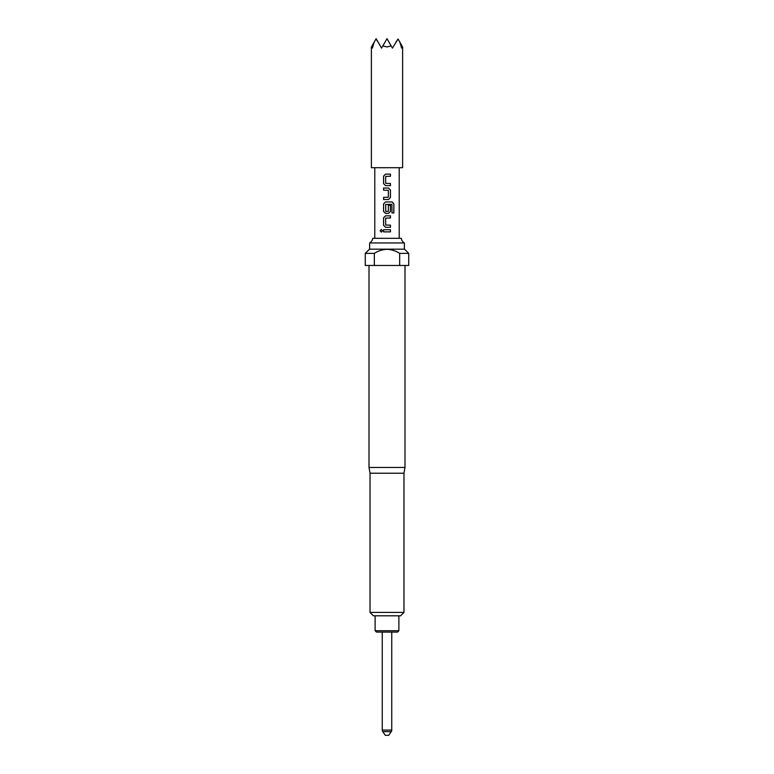 <?xml version="1.0" encoding="UTF-8"?>
<svg xmlns="http://www.w3.org/2000/svg" width="774" height="774" viewBox="0 0 774 774"><rect width="100%" height="100%" fill="white"/><g stroke="black" fill="none" stroke-linecap="round" stroke-linejoin="round"><path stroke-width="1.16" d="M381.301 229.481L380.218 230.807L381.311 232.132L382.472 230.807L381.272 229.481L380.14 230.807L381.272 232.132M385.539 174.131L383.604 176.133L383.604 183.612L385.539 185.615M390.425 185.615L390.425 183.477M383.604 197.37L383.604 199.508M383.604 188.034L383.604 190.172M385.539 201.937L383.604 203.93L383.604 211.418L385.539 213.411M388.509 213.411L390.464 211.418L390.464 205.284L388.364 205.284L388.364 211.37L385.8 211.505L385.665 204.452L391.867 204.307L391.992 212.918L393.86 212.918L393.86 203.93L392.128 201.937L385.52 201.937L383.565 203.93L383.565 211.418L385.52 213.411L388.509 213.411L390.425 211.418L390.425 205.284M385.539 215.84L383.604 217.833L383.604 225.321L385.539 227.314M390.425 227.314L390.425 225.176M383.604 229.743L383.604 231.881M382.25 632.097L382.25 730.085A2.719 2.719 0 0 0 382.743 731.643L385.307 735.3L388.693 735.3L391.257 731.643L382.743 731.643M382.25 730.085L391.75 730.085A2.719 2.719 0 0 1 391.257 731.643M391.75 730.085L391.75 632.097M398.881 630.742L397.526 632.097L376.474 632.097L375.119 630.742L398.881 630.742L398.881 615.804M371.385 46.933L371.385 167.697L402.615 167.697L402.615 46.933M402.045 45.947C402.799 47.262 402.799 47.262 402.045 45.947L401.638 48.104L399.839 42.125L402.045 45.947M374.161 42.125L371.955 45.947C371.201 47.262 371.201 47.262 371.955 45.947L372.362 48.104L374.161 42.125L376.135 38.7L381.572 48.104L382.82 45.947L387 46.933L391.18 45.947L392.428 48.104L398.039 39.01L399.839 42.125M370.03 612.408L403.97 612.408L400.584 615.804L373.416 615.804L370.03 612.408L370.03 473.224L403.97 473.224L404.996 467.448L404.996 265.472M403.97 612.408L403.97 473.224M370.03 473.224L369.005 467.448L404.996 467.448M408.73 253.379L404.521 249.17L369.479 249.17L365.27 253.379L365.27 265.472L408.73 265.472L408.73 253.379L399.665 253.379L399.665 265.472M374.335 265.472L374.335 253.379C378.205 250.902 382.424 249.547 387 249.305C391.586 249.547 395.804 250.902 399.665 253.379M372.7 238.315A6.115 6.115 0 0 1 369.624 242.959L404.376 242.959A6.115 6.115 0 0 1 401.3 238.315L372.7 238.315M387 174.131L390.464 174.131L390.464 176.269L385.665 176.414L385.665 183.332L390.464 183.477L390.464 185.615L385.52 185.615L383.565 183.612L383.565 176.133L385.52 174.131L387 174.131M388.509 199.508L383.565 199.508L383.565 197.37L388.364 197.235L388.364 190.317L383.565 190.172L383.565 188.034L388.509 188.034L390.464 190.027L390.464 197.515L388.509 199.508L390.425 197.515L390.464 190.027M387 215.84L390.464 215.84L390.464 217.978L385.665 218.123L385.665 225.031L390.464 225.176L390.464 227.314L385.52 227.314L383.565 225.321L383.565 217.833L385.52 215.84L387 215.84M387 229.743L390.464 229.743L390.464 231.881L383.565 231.881L383.565 229.743L387 229.743M365.27 253.379L374.335 253.379M382.82 45.947L387 38.7L391.18 45.947M395.882 42.125L398.039 39.01M375.961 39.01L378.118 42.125M390.425 231.881L390.425 229.743M390.425 217.978L390.425 215.84M393.782 212.918L393.86 203.93M393.782 203.93L392.07 201.937M390.425 190.027L388.49 188.034M390.425 176.269L390.425 174.131M404.376 249.17L404.376 242.959M399.22 238.315L399.22 167.697M374.78 238.315L374.78 167.697M369.624 249.17L369.624 242.959M369.005 467.448L369.005 265.472M375.119 630.742L375.119 615.804"/></g></svg>
